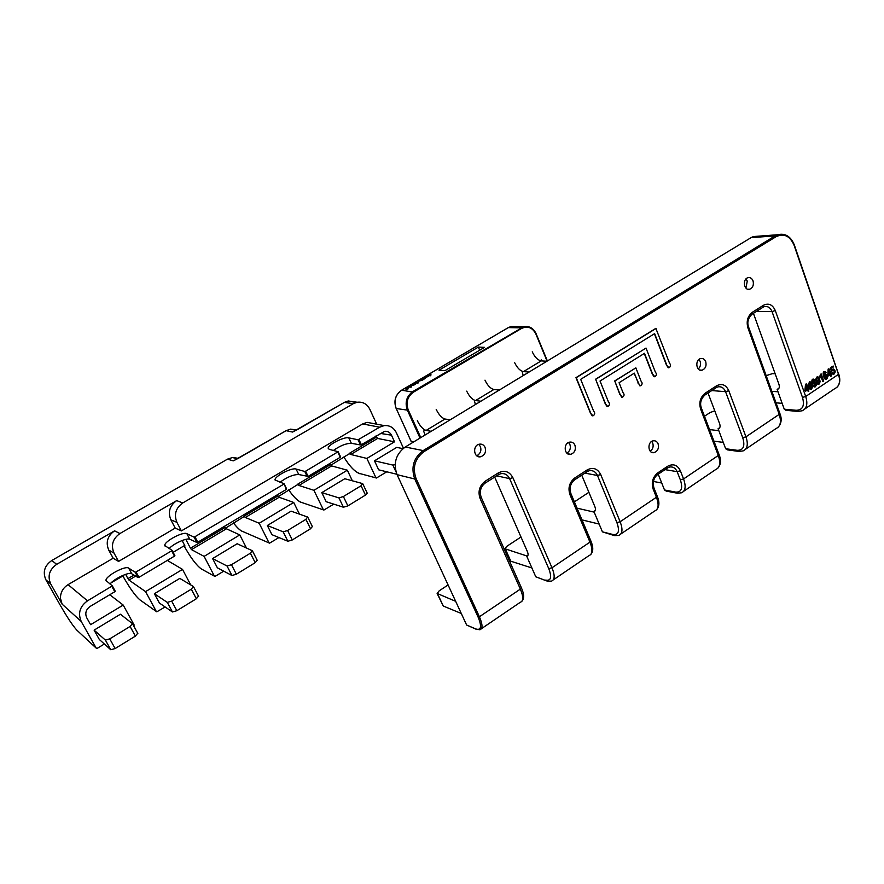 <?xml version="1.0" encoding="UTF-8"?>
<svg xmlns="http://www.w3.org/2000/svg" width="884" height="884" viewBox="0 0 884 884"><rect width="100%" height="100%" fill="white"/><g stroke="black" fill="none" stroke-linecap="round" stroke-linejoin="round"><path stroke-width="1.33" d="M546.92 361.236L541.207 360.893L523.461 371.611L529.085 372.031M523.461 371.611C520.057 370.849 517.085 367.788 514.543 362.451M499.316 390.054L493.858 389.501L475.548 400.562L480.907 401.203M475.548 400.562C472.288 399.667 469.338 396.518 466.708 391.126M484.973 380.164C487.581 385.546 490.532 388.651 493.858 389.501M450.188 419.801L444.995 419.027L426.099 430.442L431.182 431.304M436.199 409.402C438.884 414.839 441.823 418.044 444.995 419.027M426.099 430.442C422.983 429.414 420.055 426.165 417.336 420.707M532.256 351.832C534.776 357.147 537.759 360.175 541.207 360.893M444.044 418.74L444.84 418.994M523.195 375.601L522.179 371.545M540.168 360.683L541.395 359.943L541.826 360.926M444.928 370.672L484.543 347.357L478.366 347.069L439.005 370.186L444.928 370.672M413.568 441.967L411.182 441.392M405.016 388.496L407.767 388.805L408.309 387.236L405.27 388.805M405.104 388.905L407.9 389.104L408.309 387.236M407.734 388.441L406.496 388.297L407.811 387.535L407.734 388.441M407.038 388.363L407.778 387.921M408.264 386.584L411.027 386.883L411.568 385.325L408.518 386.894M408.364 386.993L411.159 387.181L411.568 385.325M410.994 386.529L409.745 386.385L411.06 385.623L410.994 386.529M410.298 386.452L411.038 386.01M411.502 384.916L413.115 385.225L415.723 383.855L411.502 384.916L414.607 383.844L415.137 384.076L413.237 385.501L415.701 383.965M412.099 384.695L414.209 383.954L412.088 384.673M414.032 384.827L414.74 384.153M412.309 384.805L414.11 384.142M428.618 376.131L424.53 377.258L428.618 376.131M425.105 377.048L428.132 376.507L425.105 377.037M424.663 377.512L428.751 376.429M422.74 379.015L423.911 378.253L422.74 379.015M422.011 379.103L423.812 378.44M422.154 379.921L418.077 381.048L422.154 379.921M418.662 380.838L421.668 380.297L418.651 380.816M418.209 381.302L422.298 380.219M417.668 382.573L414.983 382.65L417.767 382.938L418.276 381.921L417.668 382.573M418.85 380.96L421.602 380.44M429.701 375.048L430.431 374.617M474.343 400.507L475.371 404.552M429.149 375.004L430.442 374.241L430.42 375.114L429.149 375.004M428.828 374.971L427.768 375.601L430.475 375.468L430.939 373.943L428.828 374.971M430.939 373.943L430.884 375.214M428.641 375.302L430.607 375.766M428.088 375.623L428.773 375.601M425.303 377.17L428.055 376.65M422.828 379.479L425.436 378.142L421.215 379.214L424.32 378.153L424.861 378.374L422.961 379.777L425.414 378.264M421.215 379.214L422.839 379.512M423.756 379.114L424.453 378.451M414.983 382.65L417.911 383.236L418.607 381.954M478.366 347.069L479.669 350.219M425.16 430.143L423.569 431.105L425.215 434.917M492.929 389.28L493.548 389.457M809.368 382.772C810.893 385.391 811.302 387.291 810.606 388.485L808.959 383.678L809.667 382.617C810.849 381.7 813.147 389.623 811.291 388.706L810.617 388.485M825.976 375.114L826.385 378.529L825.49 378.142L826.297 375.136L826.385 378.529M817.236 377.534C818.551 377.932 820.142 384.452 818.518 383.601L816.529 378.595L817.225 377.534C818.407 376.617 820.695 384.529 818.838 383.623M814.473 382.617L815.015 382.728C816.109 384.186 816.142 385.325 815.103 386.131L814.208 385.744L814.694 382.706C815.777 384.175 815.81 385.302 814.772 386.109L814.728 386.109M759.245 236.116L753.345 236.558L751.046 237.652L405.259 447.006C395.833 454.1 393.104 463.315 397.06 474.664L466.63 625.032L475.912 628.999C481.228 630.513 481.957 626.546 478.111 617.087L414.762 478.984L397.06 474.664M828.783 371.313L829.645 373.788L828.485 374.562M806.031 387.91L805.91 389.258M708.029 393.004L719.598 423.657C720.482 426.287 720.151 427.944 718.637 428.629L718.084 428.74L725.642 448.729L727.366 449.857L738.029 451.326M718.084 428.74L719.786 427.613M595.319 510.455L593.882 511.416L602.413 531.848L613.606 535.361M527.98 555.285L526.698 556.135L535.77 576.788L546.235 580.788M753.422 313.323L778.914 384.253C779.732 386.861 779.334 388.54 777.721 389.291L777.146 389.435L784.263 409.193L785.953 410.32L797.147 411.358M777.146 389.435L778.959 388.22M476.056 629.209L466.63 625.032M593.882 511.416L594.368 511.361C595.683 510.819 595.838 509.206 594.821 506.532L581.749 475.183M658.215 474.178L664.503 489.968L666.249 491.095L676.315 493.029M494.697 477.073L527.295 551.384C528.389 554.08 528.345 555.66 527.151 556.113L526.698 556.135M485.062 447.348C483.747 444.762 481.769 443.724 479.106 444.221C472.133 445.68 473.846 458.509 480.763 456.73C484.885 455.083 486.31 451.956 485.062 447.348M478.686 444.343L480.388 446.553C481.537 450.055 480.708 452.884 477.879 455.072L476.587 455.658M753.035 280.869C753.975 284.88 752.892 287.654 749.798 289.19C744.173 291.223 742.085 279.399 747.798 277.742C750.151 277.167 751.897 278.206 753.035 280.869M745.963 278.979L747.267 281.079L745.93 288.085M831.435 375.921L831.214 372.971L830.562 373.402L828.96 368.761L828.164 376.009L830.253 374.606L830.849 376.319L831.435 375.921M824.485 376.043L824.871 372.407L826.407 372.639L824.871 371.556C821.965 371.28 824.242 380.242 826.407 379.358C828.33 377.125 828.098 375.38 825.733 374.12L824.485 376.043M828.849 370.573L829.977 373.799L828.463 374.816L828.849 370.573M815.91 379.468C816.529 382.673 817.501 384.341 818.849 384.452L820.153 381.678C819.435 378.242 818.451 376.584 817.203 376.706L815.589 379.446C816.164 382.518 817.103 384.186 818.407 384.452M829.988 374.783L830.849 376.319M828.96 368.761L828.142 369.07L827.888 375.203M812.617 386.75C811.888 383.313 810.893 381.656 809.645 381.777L808.341 384.551C808.959 387.756 809.943 389.424 811.291 389.546L812.617 386.75M809.766 381.755L808.02 384.529C808.595 387.601 809.545 389.269 810.838 389.546M830.485 367.611L831.291 371.611L833.181 369.932C834.794 370.904 834.982 372.12 833.745 373.567L832.629 372.716L832.043 373.203L833.734 374.407C835.833 372.175 835.645 370.363 833.181 369.004L831.988 370.263L831.579 368.153L833.49 366.871L833.203 366.031L830.485 367.611L831.623 371.623M820.993 376.418L822.772 381.523L823.7 381.148L821.181 373.932L820.33 377.788L821.148 375.932L823.103 381.545M807.656 389.822L808.263 391.535L808.871 391.137L808.263 389.413L808.915 388.971L808.639 388.164L807.976 388.606L806.33 383.932L805.247 390.43L805.534 391.247L807.656 389.822M806.23 385.756L807.379 389.004L805.843 390.032L806.23 385.756M814.551 380.684L815.114 380.219L813.578 379.137C810.639 378.86 812.937 387.833 815.125 386.96C817.059 384.728 816.838 382.971 814.451 381.7L813.192 383.634L813.578 379.987L814.551 380.684L814.053 380.076M817.324 376.683L815.589 379.446M831.214 372.971L830.496 373.214M820.032 376.938L820.33 377.788M833.203 366.031L830.816 367.633M832.629 372.716L831.711 373.192L833.247 374.418M813.711 379.114L813.258 379.114C810.418 378.827 812.462 387.369 814.628 386.96M814.573 381.689L812.971 382.949M833.314 368.982L831.888 369.755M654.392 333.754L666.426 365.015L668.304 367.81M666.735 365.026L654.635 333.611L580.689 379.335L593.661 411.193C595.264 412.994 595.043 414.541 593.009 415.845L590.413 413.038L575.959 377.645L655.851 328.362L669.553 363.247C671.033 365.004 670.846 366.506 668.967 367.766L666.426 365.015M634.104 373.28L639.795 385.822M638.226 383.037L634.325 373.136L619.076 382.706L623.032 392.629C624.59 394.419 624.38 395.955 622.413 397.236L620.126 394.474L614.778 381.07L635.861 367.866L641.099 381.225C642.635 382.993 642.425 384.518 640.491 385.789L637.928 383.015M605.485 403.723L595.661 379.38L646.027 348.075L655.398 372.186C656.9 373.954 656.701 375.468 654.801 376.739L652.547 373.987L644.502 353.324L600.026 381.026L608.424 401.866C610.004 403.656 609.783 405.203 607.783 406.496L605.197 403.69L607.043 406.507M590.413 413.038L592.258 415.856M620.126 394.474L621.695 397.259M644.27 353.467L652.248 373.965L654.116 376.772M619.839 394.452L614.778 381.07M605.197 403.69L595.661 379.38M590.689 413.071L576.246 377.667L656.149 328.373M614.49 381.048L635.861 367.866M595.374 379.358L646.027 348.075M658.105 443.812C657.044 441.481 655.398 440.486 653.154 440.829C646.989 441.867 647.928 454.022 654.049 452.619C657.784 451.171 659.132 448.243 658.105 443.812M651.707 441.425L652.735 443.094C653.696 446.365 652.933 449.017 650.425 451.061L650.204 451.194M574.943 445.216C573.771 442.773 571.97 441.757 569.539 442.155C562.986 443.392 564.268 455.879 570.777 454.31C574.688 452.774 576.081 449.746 574.943 445.216M568.545 442.519L569.893 444.464C570.954 447.845 570.147 450.597 567.495 452.696L566.788 453.072M705.708 361.622C704.614 359.125 702.902 358.108 700.592 358.572C694.647 359.965 696.227 371.943 702.106 370.186C705.498 368.683 706.692 365.832 705.708 361.622M698.935 359.468L700.139 361.379C701.034 364.418 700.404 366.948 698.25 368.971M820.474 374.175L819.7 376.916M807.401 389.988L808.263 391.535M806.33 383.932L805.512 384.242L804.926 390.408L805.534 391.247M808.639 388.164L807.91 388.407M824.993 371.534L824.551 371.545C821.733 371.258 823.778 379.8 825.921 379.358M825.8 374.087L824.275 375.346M825.512 373.081L825.026 372.484M833.225 369.921C834.518 371.28 834.584 372.495 833.413 373.545L833.745 373.567M827.833 375.998L827.557 375.192M807.379 389.004L806.396 388.938M771.854 391.314L777.986 391.778M776.019 402.828L782.163 403.358M448.089 584.965L439.238 590.788L437.127 593.451L455.658 601.319M437.735 594.147L443.271 606.026L461.282 613.474M775.158 373.799L772.417 373.645L766.185 375.645M443.271 606.026L437.315 593.871M714.758 410.839L710.084 412.563L704.471 416.253M709.543 429.569L718.814 430.685M520.985 536.997L506.764 546.356L504.852 548.743L526.908 555.992M505.571 549.45L510.797 561.207L505.018 549.119M713.963 441.171L723.245 442.387M510.797 561.207L531.892 567.959M588.888 492.311L574.39 501.858M653.42 481.471L661.729 482.995M581.981 519.88L599.175 524.079M577.042 508.156L594.192 512.134M347.865 505.88L343.423 507.217L326.185 501.714L321.798 492.631L344.782 478.741L362.484 483.559L361.07 485.758L343.39 496.532L347.865 505.88L365.479 495.084L361.07 485.758M343.423 507.217L338.948 497.891L343.39 496.532M367.158 493.018L365.479 495.084M338.948 497.891L321.798 492.631M167.297 602.38L171.695 601.12L191.309 589.175L193.386 586.501L179.795 578.39L154.38 593.739L167.297 602.38L172.435 611.96L159.396 603.043L154.38 593.739M171.695 601.12L176.833 610.711L172.435 611.96M198.502 596.103L196.37 598.744L191.309 589.175M176.833 610.711L196.37 598.744M396.883 474.266L378.672 469.824L374.473 460.818L396.728 447.381L402.949 448.641M396.043 471.979L392.85 465.072L374.473 460.818M392.85 465.072L395.159 464.708M257.178 560.235L255.222 562.666L250.393 553.185L252.227 550.677L237.155 543.748L212.591 558.577L227.044 566.014L231.464 564.721L250.393 553.185M231.464 564.721L236.359 574.224L255.222 562.666M236.359 574.224L231.951 575.506L227.044 566.014M212.591 558.577L217.387 567.815L231.951 575.506M137.716 633.242L135.396 636.115L130.092 626.469L132.423 623.618L120.423 614.236L94.102 630.137L105.373 640.082L109.749 638.856L130.092 626.469M109.749 638.856L115.141 648.536L110.754 649.74L99.351 639.519L94.102 630.137M115.141 648.536L135.396 636.115M292.295 539.947L287.875 541.251L271.94 534.676L267.344 525.516L291.112 511.162L307.533 517.007L305.919 519.361L287.609 530.51L292.295 539.947L310.527 528.765L305.919 519.361M287.875 541.251L283.178 531.837L287.609 530.51M312.339 526.521L310.527 528.765M283.178 531.837L267.344 525.516M170.855 519.803L175.209 528.091L181.397 530.908L176.922 522.367L170.855 519.803C167.75 512.024 169.684 505.637 176.667 500.62L119.937 533.538C112.721 538.71 110.743 545.218 114.003 553.064L118.555 561.428L175.209 528.091M50.719 583.937L45.891 579.805L60.488 605.639C67.527 617.85 73.029 626.071 76.996 630.314L96.201 648.127L81.229 621.463L62.123 604.159L50.719 583.937C47.338 576.114 49.338 569.572 56.698 564.335L114.6 530.831L119.937 533.538M307.289 476.697L304.759 471.47L305.61 471.205L308.14 476.421L298.748 474.531C293.234 474.498 286.969 477.095 279.963 482.321M304.759 471.47L296.085 469.05C291.72 467.327 274.062 476.509 275.057 480.001L284.084 483.758L286.328 489.427L284.14 483.813M348.771 437.856L351.335 443.293L360.506 444.961L358.075 439.779L348.771 437.856C344.141 436.453 327.268 445.094 328.218 448.398L329.323 449.37L338.141 451.724L305.61 471.205M351.335 443.293C346.097 443.348 340.119 445.724 333.412 450.442M169.142 548.599C173.264 543.759 187.021 537.527 189.795 539.262L196.933 542.5L194.16 537.185L186.878 533.693C183.176 531.218 163.717 541.671 164.811 545.572L172.06 550.323L174.91 555.704L174.457 556.147L171.64 550.82L172.093 550.378L174.91 555.704M358.075 439.779L379.634 427.204L384.208 425.602C389.656 425.193 393.689 427.547 396.33 432.663L403.458 448.232M181.397 530.908L362.672 423.922L367.158 422.364L373.91 423.646M118.555 561.428L113.163 558.213L68.068 584.644L87.505 600.833L112.323 585.882L106.025 580.545C104.887 576.434 125.395 565.23 128.688 568.136L135.186 572.235L136.037 571.981L171.64 550.82M194.16 537.185L283.753 484.189M214.436 576.191L201.397 568.976L214.911 576.445L223.774 571.186M140.18 600.059L156.799 611.827L165.109 606.954M376.098 477.935L359.622 473.493L376.451 478.023L386.772 471.802M96.201 648.127L97.218 648.348L104.356 644.005M133.771 626.06L134.147 625.01L123.207 605.065L90.61 624.679L86.72 617.75C84.809 613.264 85.958 609.496 90.168 606.413L114.787 591.739L111.837 586.368M244.26 516.079L278.04 495.913L279.134 497.272L245.343 517.471L244.26 516.079L244.713 516.963L243.818 516.72L225.707 528.035M182.115 540.522L184.999 546.036L184.093 545.793L173.12 552.323M122.998 575.926L111.296 582.7M323.5 509.913L301.002 502.234L323.898 510.046L333.754 504.134M269.123 542.964L241.973 531.162L269.565 543.152L278.924 537.56M136.037 571.981L138.932 577.329L138.092 577.595L131.738 573.76C129.186 571.572 113.671 578.943 110.047 584.081M376.694 424.176L369.777 409.193C367.004 403.922 362.794 401.601 357.169 402.253L353.257 403.701L182.789 502.93C175.739 508.013 173.783 514.488 176.922 522.367M297.996 429.293L293.013 431.801M238.768 458.067L235.133 459.956M246.481 548.036L239.796 534.908L204.116 556.39L214.392 576.103M195.021 536.931L197.784 542.235L286.328 489.427M308.14 476.421L340.252 457.271L337.787 452.078M138.932 577.329L174.457 556.147M352.362 480.808L347.335 470.2L313.919 490.311L298.914 485.46L297.82 484.112L330.517 464.597L331.622 465.912L347.335 470.2M323.334 509.703L313.919 490.311M299.455 514.134L293.72 502.466L259.178 523.251L269.012 542.809M298.239 484.996L297.4 484.741L298.239 484.996L297.82 484.112M297.389 484.741L278.416 496.543M115.274 591.252L112.323 585.882L115.274 591.252L114.787 591.739M197.784 542.235L196.933 542.5M284.129 483.857L286.714 489.051M338.13 451.779L340.252 457.271M358.937 439.514L361.357 444.685L360.506 444.961M279.134 497.272L293.72 502.466M245.343 517.471L259.178 523.251M135.639 576.114L128.976 580.081L127.948 578.622L133.926 575.075M114.003 553.064L108.743 550.091C105.516 542.345 107.472 535.914 114.6 530.831M361.357 444.685L384.617 431.337C387.689 431.016 389.977 432.298 391.479 435.182L380.264 433.403M62.123 604.159L60.455 598.335C60.41 592.49 62.952 587.937 68.068 584.644M108.743 550.091L113.163 558.213M375.888 477.669L366.882 458.442L394.529 441.812L377.601 438.442L375.932 435.989M394.529 441.812L391.479 435.182M239.796 534.908L226.392 528.787L225.321 527.383L190.447 548.202L191.508 549.627L204.116 556.39M167.308 560.412L182.513 569.384L145.573 591.617L128.976 580.081M190.712 584.899L182.513 569.384M109.76 594.733L123.207 605.065M81.229 621.463C77.737 613.308 79.825 606.424 87.505 600.833M122.998 575.351L123.484 576.257M156.324 611.496L145.573 591.617M125.627 574.346L127.948 578.622M190.447 548.202L185.817 539.362M377.601 438.442L350.771 454.475L349.666 453.172L350.075 454.044L349.246 453.779L330.87 465.205M350.771 454.475L366.882 458.442M420.011 438.077L407.347 410.121L408.209 409.844L420.773 437.602M547.086 361.136L535.859 333.986C532.466 327.522 527.693 325.666 521.516 328.45L413.458 392.164C407.436 396.596 405.69 402.485 408.209 409.844M536.08 333.832L547.307 361.003M401.524 390.286L401.645 390.209C395.391 394.794 393.579 400.894 396.209 408.507L407.347 410.121C404.695 402.386 406.541 396.187 412.872 391.513L523.814 326.671C529.284 325.787 533.35 328.13 536.013 333.677L535.859 333.986M508.201 327.688L401.645 390.209L413.458 392.164M411.159 441.47L396.209 408.507L411.237 441.525M518.786 327.809L511.206 326.45L508.289 327.61L401.59 390.209C395.336 394.772 393.513 400.861 396.131 408.452L396.154 408.386M547.384 360.959L536.124 333.732C533.439 328.152 529.339 325.798 523.814 326.671L511.206 326.45L508.344 327.599L520.919 327.842L521.516 328.45M405.259 447.006L423.171 450.586L775.135 235.873L751.046 237.652M414.762 478.984C410.74 467.349 413.546 457.879 423.171 450.586L424.066 451.591C414.916 458.531 412.253 467.526 416.077 478.587L414.762 478.984M602.413 531.848L612.932 534.5L614.711 535.638L618.767 535.384C622.524 533.859 622.977 529.306 620.148 521.748L656.425 497.261L653.132 489.04C651.165 482.421 652.735 477.017 657.818 472.829L667.63 466.288L667.354 468.089L657.851 474.432M784.263 409.193L796.197 410.286L797.898 411.436L802.208 410.762C806.794 408.585 807.965 403.833 805.7 396.485L838.496 374.341L794.042 245.177C789.964 235.895 783.975 233.067 776.086 236.68L424.066 451.591M796.197 410.286C802.683 410.099 804.783 405.811 802.495 397.424L772.03 311.577L756.151 311.599M725.642 448.729L737.157 450.31C743.378 450.387 745.245 446.188 742.748 437.735L725.554 391.667L711.775 390.573M664.503 489.968L675.531 492.079C681.476 492.443 683.078 488.355 680.349 479.835L677.133 471.658L665.044 469.625M667.63 466.288C673.166 463.393 677.409 464.885 680.36 470.752L683.564 478.94C686.194 486.432 685.487 491.051 681.431 492.808L677.288 493.217L675.531 492.079M612.932 534.5C618.568 535.174 619.894 531.207 616.921 522.621L597.451 475.481L584.921 473.117M535.77 576.788L547.483 581.208L551.461 581.12C554.865 579.838 555.042 575.396 551.992 567.76L589.959 542.135L569.948 494.686L570.81 493.36M545.704 580.07C550.986 581.075 552.003 577.263 548.754 568.611L509.604 478.62L496.631 475.846M776.086 236.68L775.135 235.873L777.478 234.757L783.622 234.348M680.349 479.835L683.564 478.94L718.305 455.481L700.647 409.115C698.769 402.474 700.305 397.148 705.255 393.148L716.482 385.844C721.852 383.137 725.952 384.761 728.792 390.695L745.963 436.818L779.213 414.364L747.93 327.953C746.14 321.279 747.643 316.03 752.461 312.207L763.378 305.312C768.583 302.792 772.55 304.538 775.279 310.538L772.03 311.577C770.34 307.555 767.71 305.919 764.119 306.671L763.235 307.102M728.792 390.695L725.554 391.667C723.919 387.888 721.344 386.297 717.841 386.872L716.438 387.523M481.437 628.69L520.245 602.324C523.494 601.175 523.527 596.766 520.367 589.109L480.1 498.521C477.736 491.471 479.437 485.692 485.194 481.194L498.278 472.929C504.543 469.824 509.405 471.393 512.864 477.658L509.604 478.62C507.692 474.774 504.753 473.128 500.797 473.68L498.466 474.675M416.077 478.587L479.404 616.767L478.111 617.087M521.273 587.54L520.367 589.109L479.404 616.767C482.708 624.458 482.852 628.8 479.824 629.784L475.912 628.999M653.884 487.813L653.95 487.99C652.436 482.332 653.641 477.879 657.552 474.631L657.818 472.829M620.844 533.98L654.613 511.04C658.536 509.372 659.144 504.775 656.425 497.261L657.243 496.2C659.663 502.035 659.42 506.598 656.503 509.891M548.754 568.611L551.992 567.76L512.864 477.658M553.318 579.86L588.943 555.649C592.545 554.224 592.888 549.726 589.959 542.135L590.866 540.942L570.887 493.537C569.219 487.769 570.478 483.183 574.655 479.802L574.821 477.946L587.109 469.957L586.91 471.824L574.931 479.614M657.166 496.023L653.95 487.99L653.132 489.04M590.777 540.743L590.866 540.942C593.462 547.019 593.396 551.583 590.656 554.622M616.921 522.621L620.148 521.748L600.711 474.553L597.451 475.481C595.739 471.824 593.053 470.222 589.407 470.675L587.208 471.625M480.1 498.521L481.106 497.084M716.482 385.844L716.084 387.756L705.2 394.839M569.948 494.686C567.793 487.858 569.429 482.277 574.821 477.946M747.93 327.953L748.604 327.058M752.461 312.207L751.952 314.251C747.997 318.284 746.892 322.594 748.637 327.168L779.843 413.381M587.109 469.957C592.987 466.962 597.518 468.498 600.711 474.553M485.194 481.194L485.128 483.117C480.664 486.653 479.349 491.371 481.183 497.283L521.383 587.772C524.212 594.092 524.345 598.656 521.77 601.44M763.378 305.312L762.848 307.356L752.317 314.019M498.278 472.929L498.189 474.852L485.393 482.951M700.647 409.115L701.355 408.065M705.255 393.148L704.868 395.06C700.835 398.949 699.686 403.336 701.41 408.198L718.99 454.387M775.279 310.538L805.7 396.485L802.495 397.424M804.827 408.972L834.662 388.706C839.38 386.441 840.662 381.656 838.496 374.341L838.739 374.043C840.574 379.844 839.988 384.242 836.993 387.247M745.566 449.238L776.008 428.563C780.484 426.475 781.555 421.745 779.213 414.364L779.887 413.513C782.042 418.828 781.489 423.392 778.218 427.182M742.748 437.735L745.963 436.818C748.394 444.232 747.444 448.928 743.112 450.906L738.88 451.448L737.157 450.31M683.708 491.272L715.775 469.481C719.985 467.603 720.825 462.94 718.305 455.481L719.046 454.531C721.322 460.089 720.924 464.652 717.83 468.211M680.36 470.752L677.133 471.658C675.564 468.155 673.089 466.586 669.707 466.973L667.663 467.879M838.452 373.888L794.307 244.901C790.716 236.271 785.114 232.89 777.478 234.757L753.345 236.558M110.754 649.74L105.373 640.082M234.835 460.078L233.254 460.862L227.497 459.15L51.791 560.5C44.52 565.627 42.554 572.059 45.88 579.771L45.891 579.805C42.565 572.092 44.531 565.649 51.791 560.5L56.698 564.335M296.085 469.05L298.748 474.531M189.795 539.262L186.878 533.693M379.634 427.204L362.672 423.922M140.136 600.026C135.396 596.07 129.628 588.037 122.843 575.926C129.661 587.959 135.285 595.893 139.727 599.739M138.092 577.595L135.186 572.235M131.738 573.76L128.688 568.136M353.257 403.701L344.362 402.397L298.085 429.237M294.085 431.293L292.538 432.055L286.129 430.674L238.846 458.022M176.667 500.62L182.789 502.93M301.168 502.443C297.51 500.841 293.355 496.664 288.725 489.913C293.499 496.753 297.588 500.852 301.002 502.234M331.622 465.912L298.914 485.46M356.075 402.507L348.23 400.971L344.318 402.397L348.23 400.971L357.169 402.253M226.392 528.787L191.508 549.627M244.713 516.963L243.951 516.665M233.464 522.908C236.912 527.372 239.752 530.135 241.973 531.162M184.999 546.036L184.358 545.704M201.464 569.075C196.237 565.196 190.436 557.45 184.038 545.826C190.69 557.76 196.48 565.484 201.397 568.976M350.075 454.044L349.158 453.835M359.843 473.747C354.727 471.747 349.412 466.166 343.865 456.995C349.534 466.222 354.782 471.724 359.622 473.493M349.666 453.172L376.474 437.171M344.263 402.452L293.024 431.801M234.536 458.078L237.509 458.741M286.04 430.729L290.516 429.149L296.737 429.967M293.322 429.734L294.98 430.077M238.304 458.31L232.547 457.503L227.431 459.194M51.758 560.511L227.464 459.15L232.547 457.503L237.255 458.873M595.087 510.886L594.368 511.361M777.721 389.291L778.627 388.695M527.781 555.682L527.151 556.113M476.918 455.923L480.763 456.73M747.742 289.212L749.798 289.19M718.637 428.629L719.477 428.077M651.409 452.177L654.049 452.619M567.616 453.724L570.777 454.31M699.752 370.02L702.106 370.186M367.247 493.206L362.849 483.902M198.624 596.335L193.585 586.788M252.481 550.986L257.299 560.456M137.849 633.496L132.567 623.872M312.439 526.731L307.842 517.339M164.833 545.594L165.164 546.224M340.605 456.918L338.141 451.724M106.036 580.567L106.411 581.23M384.22 425.602L367.158 422.364M296.063 430.309L290.516 429.149L286.084 430.674L234.591 460.199M233.442 522.919C236.779 527.295 239.663 530.091 242.094 531.328"/></g></svg>
